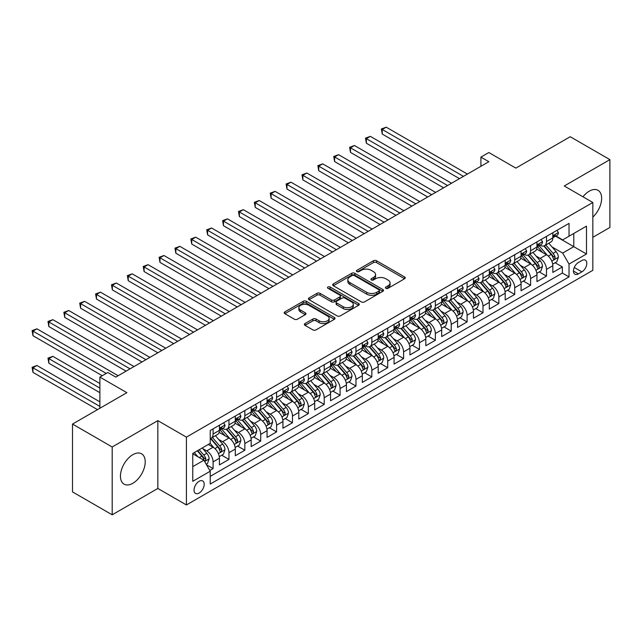 <?xml version="1.0" encoding="UTF-8"?>
<svg xmlns="http://www.w3.org/2000/svg" width="642" height="642" viewBox="0 0 642 642"><rect width="100%" height="100%" fill="white"/><g stroke="black" fill="none" stroke-linecap="round" stroke-linejoin="round"><path stroke-width="0.96" d="M385.858 288.306A1.541 0.891 0 0 0 388.041 288.306L404.596 278.748A2.207 1.276 0 0 0 405.238 277.842A2.207 1.276 0 0 0 404.596 276.943L376.549 260.748A2.207 1.276 0 0 0 373.427 260.748L356.872 270.314A1.541 0.891 0 0 0 356.422 270.94A1.541 0.891 0 0 0 356.872 271.566A1.541 0.891 0 0 0 359.055 271.566L361.197 270.33A7.054 4.069 0 0 1 371.172 270.33L373.508 271.686A7.054 4.069 0 0 1 375.57 274.559A7.054 4.069 0 0 1 373.508 277.44L371.365 278.676A1.541 0.891 0 0 0 370.916 279.31A1.541 0.891 0 0 0 371.365 279.936A1.541 0.891 0 0 0 373.548 279.936L375.69 278.7A7.054 4.069 0 0 1 385.665 278.7L388.001 280.048A7.054 4.069 0 0 1 390.063 282.929A7.054 4.069 0 0 1 388.001 285.81L385.858 287.046A1.541 0.891 0 0 0 385.409 287.672A1.541 0.891 0 0 0 385.858 288.306L385.858 287.046M132.83 483.282A17.511 10.111 120 0 0 144.273 467.849A17.511 10.111 120 0 0 141.585 453.814A17.511 10.111 120 0 0 132.83 454.68A17.511 10.111 120 0 0 121.394 470.113A17.511 10.111 120 0 0 124.075 484.148A17.511 10.111 120 0 0 132.83 483.282M592.831 217.092A17.511 10.111 120 0 0 598.015 190.297A17.511 10.111 120 0 0 589.26 191.164A17.511 10.111 120 0 0 582.968 196.789M199.116 493.04A7.182 4.149 120 0 0 203.811 486.708A7.182 4.149 120 0 0 202.703 480.954A7.182 4.149 120 0 0 199.116 481.307A7.182 4.149 120 0 0 194.422 487.639A7.182 4.149 120 0 0 195.521 493.401A7.182 4.149 120 0 0 199.116 493.04M305.022 323.552A2.207 1.276 0 0 0 304.372 324.451A2.207 1.276 0 0 0 305.022 325.35L312.887 329.892A2.207 1.276 0 0 0 316.008 329.892L334.394 319.275A2.207 1.276 0 0 0 335.036 318.376A2.207 1.276 0 0 0 334.394 317.477L306.346 301.283A2.207 1.276 0 0 0 303.225 301.283L284.839 311.9A2.207 1.276 0 0 0 284.197 312.798A2.207 1.276 0 0 0 284.839 313.697L294.349 319.186A2.207 1.276 0 0 0 297.463 319.186L305.335 314.644A2.207 1.276 0 0 0 305.977 313.745A2.207 1.276 0 0 0 305.335 312.847L300.617 310.118A5.898 3.403 0 0 1 298.891 307.719A5.898 3.403 0 0 1 302.526 304.573A5.898 3.403 0 0 1 308.954 305.311L327.42 315.968A5.898 3.403 0 0 1 329.145 318.376A5.898 3.403 0 0 1 325.51 321.522A5.898 3.403 0 0 1 319.082 320.783L316.008 319.01A2.207 1.276 0 0 0 312.887 319.01L305.022 323.552L305.022 325.35M592.831 237.315L609.9 227.461L609.9 159.633L570.208 136.722L515.839 168.116L488.851 152.531L480.906 157.113L488.851 161.696L115.769 377.095L107.824 372.512L99.887 377.095L99.887 408.256M112.19 446.984L112.19 514.812L157.836 488.458L157.836 420.63L112.19 446.984L72.506 424.065L126.875 392.679L99.887 377.095M157.836 420.63L186.413 437.13L592.831 202.487L592.831 270.314L186.413 504.957L186.413 437.13M609.9 159.633L564.254 185.987L592.831 202.487M361.35 301.909A2.207 1.276 0 0 0 364.471 301.909L382.857 291.299A2.207 1.276 0 0 0 383.507 290.393A2.207 1.276 0 0 0 382.857 289.494L354.809 273.299A2.207 1.276 0 0 0 351.688 273.299L333.302 283.916A2.207 1.276 0 0 0 332.66 284.815A2.207 1.276 0 0 0 333.302 285.714L361.35 301.909M328.543 288.635A1.541 0.891 0 0 1 330.108 288.852L330.108 287.022L358.629 303.489A2.207 1.276 0 0 1 359.271 304.388A2.207 1.276 0 0 1 358.629 305.287L340.236 315.904A2.207 1.276 0 0 1 337.122 315.904L309.075 299.71L309.075 297.912A2.207 1.276 0 0 0 308.425 298.811A2.207 1.276 0 0 0 309.075 299.71M309.075 297.912L316.939 293.362A2.207 1.276 0 0 1 320.061 293.362L331.433 299.934A2.207 1.276 0 0 0 334.546 299.934L339.77 296.917A2.207 1.276 0 0 0 340.412 296.018A2.207 1.276 0 0 0 339.77 295.119L327.926 288.282A1.541 0.891 0 0 1 327.476 287.648A1.541 0.891 0 0 1 328.431 286.83A1.541 0.891 0 0 1 330.108 287.022M112.19 514.812L72.506 491.9L72.506 424.065M209.79 470.474L213.088 468.572L206.499 464.768M202.752 448.581L206.732 450.877A8.98 5.184 60 0 1 213.088 461.879L219.436 458.211L219.436 464.904L228.961 459.407L221.739 455.234M218.625 439.409L222.613 441.712A8.98 5.184 60 0 1 228.961 452.714L235.309 449.047L235.309 455.74L244.835 450.235L237.612 446.07M234.499 430.244L238.487 432.548A8.98 5.184 60 0 1 244.835 443.55L251.183 439.882L251.183 446.575L260.708 441.07L253.486 436.905M250.372 421.08L254.36 423.383A8.98 5.184 60 0 1 260.708 434.385L267.064 430.718L267.064 437.403L276.59 431.906L269.367 427.733M266.253 411.915L270.234 414.218A8.98 5.184 60 0 1 276.59 425.213L282.937 421.545L282.937 428.238L292.463 422.741L285.241 418.568M282.127 402.751L286.115 405.054A8.98 5.184 60 0 1 292.463 416.048L298.811 412.381L298.811 419.074L308.337 413.576L301.114 409.403M298 393.586L301.989 395.881A8.98 5.184 60 0 1 308.337 406.884L314.692 403.216L314.692 409.909L324.218 404.412L316.988 400.239M313.882 384.422L317.862 386.717A8.98 5.184 60 0 1 324.218 397.719L330.566 394.052L330.566 400.744L340.091 395.247L332.869 391.074M329.755 375.249L333.744 377.552A8.98 5.184 60 0 1 340.091 388.554L346.439 384.887L346.439 391.58L355.965 386.075L348.742 381.91M345.629 366.084L349.617 368.388A8.98 5.184 60 0 1 355.965 379.39L362.321 375.722L362.321 382.407L371.838 376.91L364.616 372.737M361.502 356.92L365.491 359.223A8.98 5.184 60 0 1 371.838 370.217L378.194 366.558L378.194 373.243L387.72 367.746L380.497 363.573M377.384 347.755L381.364 350.059A8.98 5.184 60 0 1 387.72 361.053L394.068 357.385L394.068 364.078L403.593 358.581L396.371 354.408M393.257 338.591L397.246 340.886A8.98 5.184 60 0 1 403.593 351.888L409.941 348.221L409.941 354.914L419.467 349.417L412.244 345.244M409.131 329.426L413.119 331.721A8.98 5.184 60 0 1 419.467 342.724L425.823 339.056L425.823 345.749L435.348 340.252L428.126 336.079M425.012 320.254L428.992 322.557A8.98 5.184 60 0 1 435.348 333.559L441.696 329.892L441.696 336.585L451.222 331.079L443.999 326.914M440.885 311.089L444.874 313.392A8.98 5.184 60 0 1 451.222 324.395L457.569 320.727L457.569 327.42L467.095 321.915L459.873 317.75M456.759 301.925L460.747 304.228A8.98 5.184 60 0 1 467.095 315.222L473.451 311.563L473.451 318.247L482.977 312.75L475.746 308.577M472.64 292.76L476.621 295.063A8.98 5.184 60 0 1 482.977 306.057L489.324 302.39L489.324 309.083L498.85 303.586L491.628 299.413M488.514 283.595L492.502 285.899A8.98 5.184 60 0 1 498.85 296.893L505.198 293.225L505.198 299.918L514.723 294.421L507.501 290.248M504.387 274.431L508.376 276.726A8.98 5.184 60 0 1 514.723 287.728L521.071 284.061L521.071 290.754L530.597 285.257L523.374 281.084M520.261 265.258L524.249 267.562A8.98 5.184 60 0 1 530.597 278.564L536.953 274.896L536.953 281.589L546.478 276.084L546.478 269.399A8.98 5.184 -120 0 0 540.123 258.397L536.142 256.094M539.256 271.919L546.478 276.084M219.436 458.211A8.98 5.184 -120 0 0 213.088 447.217L208.321 444.465M235.309 449.047A8.98 5.184 -120 0 0 228.961 438.045L219.139 432.379M251.183 439.882A8.98 5.184 -120 0 0 244.835 428.88L235.02 423.214M267.064 430.718A8.98 5.184 -120 0 0 260.708 419.716L250.894 414.05M282.937 421.545A8.98 5.184 -120 0 0 276.59 410.551L266.767 404.885M298.811 412.381A8.98 5.184 -120 0 0 292.463 401.386L282.649 395.713M314.692 403.216A8.98 5.184 -120 0 0 308.337 392.222L298.522 386.548M330.566 394.052A8.98 5.184 -120 0 0 324.218 383.049L314.395 377.384M346.439 384.887A8.98 5.184 -120 0 0 340.091 373.885L330.269 368.219M362.321 375.722A8.98 5.184 -120 0 0 355.965 364.72L346.15 359.055M378.194 366.558A8.98 5.184 -120 0 0 371.838 355.556L362.024 349.89M394.068 357.385A8.98 5.184 -120 0 0 387.72 346.391L377.897 340.717M409.941 348.221A8.98 5.184 -120 0 0 403.593 337.227L393.779 331.553M425.823 339.056A8.98 5.184 -120 0 0 419.467 328.054L409.652 322.388M441.696 329.892A8.98 5.184 -120 0 0 435.348 318.889L425.526 313.224M457.569 320.727A8.98 5.184 -120 0 0 451.222 309.725L441.407 304.059M473.451 311.563A8.98 5.184 -120 0 0 467.095 300.56L457.281 294.895M489.324 302.39A8.98 5.184 -120 0 0 482.977 291.396L473.154 285.722M505.198 293.225A8.98 5.184 -120 0 0 498.85 282.231L489.027 276.558M521.071 284.061A8.98 5.184 -120 0 0 514.723 273.067L504.909 267.393M536.953 274.896A8.98 5.184 -120 0 0 530.597 263.894L520.782 258.228M581.877 260.508L578.386 262.522A6.958 4.021 120 0 0 573.836 268.653A6.958 4.021 120 0 0 574.903 274.23A6.958 4.021 120 0 0 578.386 273.885L581.877 271.871A6.958 4.021 120 0 0 586.427 265.74A6.958 4.021 120 0 0 585.36 260.162A6.958 4.021 120 0 0 581.877 260.508M192.76 466.646L203.875 460.226L210.223 471.228L210.223 484.06L569.021 276.911L569.021 264.079L562.673 253.084L552.016 246.929M210.223 471.228L192.76 481.307L192.76 453.445L210.223 443.365L210.223 430.533L569.021 223.384L569.021 236.216L586.483 226.136L586.483 253.999L569.021 264.079M222.525 428.471L222.613 428.511A8.98 5.184 60 0 0 227.099 428.96L233.447 425.293A8.98 5.184 -120 0 0 235.309 421.184L235.309 416.048M238.399 419.298L238.487 419.346A8.98 5.184 60 0 0 242.973 419.796L249.329 416.128A8.98 5.184 -120 0 0 251.183 412.02L251.183 406.884M254.28 410.134L254.36 410.182A8.98 5.184 60 0 0 258.854 410.631L265.202 406.964A8.98 5.184 -120 0 0 267.064 402.847L267.064 397.719M270.154 400.969L270.234 401.017A8.98 5.184 60 0 0 274.728 401.459L281.076 397.799A8.98 5.184 -120 0 0 282.937 393.682L282.937 388.554M286.027 391.805L286.115 391.853A8.98 5.184 60 0 0 290.601 392.294L296.957 388.627A8.98 5.184 -120 0 0 298.811 384.518L298.811 379.382M301.909 382.64L301.989 382.688A8.98 5.184 60 0 0 306.483 383.13L312.831 379.462A8.98 5.184 -120 0 0 314.692 375.353L314.692 370.217M317.782 373.475L317.862 373.524A8.98 5.184 60 0 0 322.356 373.965L328.704 370.298A8.98 5.184 -120 0 0 330.566 366.189L330.566 361.053M333.655 364.303L333.744 364.351A8.98 5.184 60 0 0 338.23 364.8L344.577 361.133A8.98 5.184 -120 0 0 346.439 357.024L346.439 351.888M349.537 355.138L349.617 355.187A8.98 5.184 60 0 0 354.103 355.636L360.459 351.968A8.98 5.184 -120 0 0 362.321 347.852L362.321 342.724M365.41 345.974L365.491 346.022A8.98 5.184 60 0 0 369.985 346.463L376.332 342.804A8.98 5.184 -120 0 0 378.194 338.687L378.194 333.559M381.284 336.809L381.364 336.857A8.98 5.184 60 0 0 385.858 337.299L392.206 333.631A8.98 5.184 -120 0 0 394.068 329.523L394.068 324.395M397.157 327.645L397.246 327.693A8.98 5.184 60 0 0 401.732 328.134L408.087 324.467A8.98 5.184 -120 0 0 409.941 320.358L409.941 315.222M413.039 318.48L413.119 318.528A8.98 5.184 60 0 0 417.613 318.97L423.961 315.302A8.98 5.184 -120 0 0 425.823 311.193L425.823 306.057M428.912 309.308L428.992 309.356A8.98 5.184 60 0 0 433.486 309.805L439.834 306.138A8.98 5.184 -120 0 0 441.696 302.029L441.696 296.893M444.786 300.143L444.874 300.191A8.98 5.184 60 0 0 449.36 300.641L455.708 296.973A8.98 5.184 -120 0 0 457.569 292.864L457.569 287.728M460.667 290.978L460.747 291.027A8.98 5.184 60 0 0 465.233 291.476L471.589 287.809A8.98 5.184 -120 0 0 473.451 283.692L473.451 278.564M476.541 281.814L476.621 281.862A8.98 5.184 60 0 0 481.115 282.303L487.463 278.644A8.98 5.184 -120 0 0 489.324 274.527L489.324 269.399M492.414 272.649L492.502 272.698A8.98 5.184 60 0 0 496.988 273.139L503.336 269.471A8.98 5.184 -120 0 0 505.198 265.363L505.198 260.227M508.287 263.485L508.376 263.533A8.98 5.184 60 0 0 512.862 263.974L519.217 260.307A8.98 5.184 -120 0 0 521.071 256.198L521.071 251.062M524.169 254.32L524.249 254.36A8.98 5.184 60 0 0 528.743 254.81L535.091 251.142A8.98 5.184 -120 0 0 536.953 247.034L536.953 241.898M210.223 476.364L562.352 273.067L562.352 266.92L552.826 272.425L552.826 265.732A8.98 5.184 -120 0 0 546.478 254.73L536.656 249.064M540.042 245.148L540.123 245.196A8.98 5.184 -120 0 0 544.617 245.645A8.98 5.184 -120 0 0 546.478 241.528L546.478 236.4M544.617 245.645L550.964 241.978A8.98 5.184 -120 0 0 552.826 237.869L552.826 232.733M213.088 428.88L213.088 434.016A8.98 5.184 60 0 1 211.226 438.125A8.98 5.184 60 0 1 210.223 438.486M211.226 438.125L217.574 434.457A8.98 5.184 -120 0 0 219.436 430.349L219.436 425.213M228.961 419.716L228.961 424.852A8.98 5.184 60 0 1 227.099 428.96M244.835 410.551L244.835 415.679A8.98 5.184 60 0 1 242.973 419.796M260.708 401.386L260.708 406.514A8.98 5.184 60 0 1 258.854 410.631M276.59 392.222L276.59 397.35A8.98 5.184 60 0 1 274.728 401.459M292.463 383.049L292.463 388.185A8.98 5.184 60 0 1 290.601 392.294M308.337 373.885L308.337 379.021A8.98 5.184 60 0 1 306.483 383.13M324.218 364.72L324.218 369.856A8.98 5.184 60 0 1 322.356 373.965M340.091 355.556L340.091 360.692A8.98 5.184 60 0 1 338.23 364.8M355.965 346.391L355.965 351.519A8.98 5.184 60 0 1 354.103 355.636M371.838 337.227L371.838 342.355A8.98 5.184 60 0 1 369.985 346.463M387.72 328.054L387.72 333.19A8.98 5.184 60 0 1 385.858 337.299M403.593 318.889L403.593 324.025A8.98 5.184 60 0 1 401.732 328.134M419.467 309.725L419.467 314.861A8.98 5.184 60 0 1 417.613 318.97M435.348 300.56L435.348 305.696A8.98 5.184 60 0 1 433.486 309.805M451.222 291.396L451.222 296.524A8.98 5.184 60 0 1 449.36 300.641M467.095 282.231L467.095 287.359A8.98 5.184 60 0 1 465.233 291.476M482.977 273.059L482.977 278.195A8.98 5.184 60 0 1 481.115 282.303M498.85 263.894L498.85 269.03A8.98 5.184 60 0 1 496.988 273.139M514.723 254.73L514.723 259.866A8.98 5.184 60 0 1 512.862 263.974M530.597 245.565L530.597 250.701A8.98 5.184 60 0 1 528.743 254.81M530.597 278.564L530.597 285.257M514.723 287.728L514.723 294.421M498.85 296.893L498.85 303.586M482.977 306.057L482.977 312.75M467.095 315.222L467.095 321.915M451.222 324.395L451.222 331.079M435.348 333.559L435.348 340.252M419.467 342.724L419.467 349.417M403.593 351.888L403.593 358.581M387.72 361.053L387.72 367.746M371.838 370.217L371.838 376.91M355.965 379.39L355.965 386.075M340.091 388.554L340.091 395.247M324.218 397.719L324.218 404.412M308.337 406.884L308.337 413.576M292.463 416.048L292.463 422.741M276.59 425.213L276.59 431.906M260.708 434.385L260.708 441.07M244.835 443.55L244.835 450.235M228.961 452.714L228.961 459.407M213.088 461.879L213.088 468.572M203.875 460.226L192.76 453.814M562.673 253.084L573.779 246.664L573.779 233.463L586.483 226.136M555.603 236.168L586.483 253.999M555.916 235.983L562.673 239.883L569.021 236.216M157.836 488.458L186.413 504.957M480.906 157.113L480.906 166.278M555.129 262.755L562.352 266.92M562.352 273.067L569.021 276.911M386.476 288.523L388.001 287.64A7.054 4.069 0 0 0 390.063 284.759L390.063 282.929M375.57 274.559L375.57 276.397A7.054 4.069 0 0 1 373.508 279.27L371.983 280.153M404.596 276.943L404.596 278.748L376.549 262.586A2.207 1.276 0 0 0 373.427 262.586L357.49 271.791M382.825 291.316L354.809 275.137A2.207 1.276 0 0 0 351.688 275.137L333.334 285.738L333.302 283.916M378.965 291.027A1.541 0.891 0 0 0 379.414 290.393A1.541 0.891 0 0 0 378.965 289.767L354.344 275.554A1.541 0.891 0 0 0 352.161 275.554L349.898 276.854A7.054 4.069 0 0 0 347.836 279.735A7.054 4.069 0 0 0 349.898 282.616L366.726 292.327A7.054 4.069 0 0 0 376.702 292.327L378.965 291.027L378.965 292.856A1.541 0.891 0 0 0 379.414 292.23L379.414 290.393M347.836 279.735L347.836 281.565A7.054 4.069 0 0 0 349.898 284.446L349.898 282.616M378.965 292.856L376.702 294.164A7.054 4.069 0 0 1 366.726 294.164L349.898 284.446M309.099 299.726L316.939 295.2L316.939 293.362M340.412 296.018L340.412 297.856A2.207 1.276 0 0 1 339.77 298.755L334.546 301.764A2.207 1.276 0 0 1 331.433 301.764L320.061 295.2A2.207 1.276 0 0 0 316.939 295.2M330.108 288.852L358.597 305.303M343.237 306.748A5.898 3.403 0 0 0 349.665 307.486A5.898 3.403 0 0 0 353.301 304.34A5.898 3.403 0 0 0 351.575 301.933L345.067 298.177A2.207 1.276 0 0 0 341.953 298.177L336.729 301.194A2.207 1.276 0 0 0 336.087 302.093A2.207 1.276 0 0 0 336.729 302.992L343.237 306.748L343.237 308.577A5.898 3.403 0 0 0 349.665 309.316A5.898 3.403 0 0 0 353.301 306.178L353.301 304.34M336.087 302.093L336.087 303.923A2.207 1.276 0 0 0 336.729 304.822L336.729 302.992M343.237 308.577L336.729 304.822M329.145 318.376L329.145 320.206A5.898 3.403 0 0 1 325.51 323.351A5.898 3.403 0 0 1 319.082 322.613L316.008 320.839A2.207 1.276 0 0 0 312.887 320.839L305.046 325.366M298.891 307.719L298.891 309.548A5.898 3.403 0 0 0 300.617 311.956L300.617 310.118M305.303 314.66L300.617 311.956M334.362 319.291L306.346 303.112A2.207 1.276 0 0 0 303.225 303.112L284.871 313.713M552.69 264.159L556.799 261.792L558.38 257.209A5.947 3.435 -120 0 0 556.068 251.616L548.814 243.222M547.361 255.315L539.071 245.709M542.642 252.515L537.827 246.945A14.26 8.234 -120 0 0 537.386 246.448M382.239 170.724L427.724 196.99L350.492 152.395L350.492 147.812L354.456 145.517L435.661 192.399M543.806 245.966L551.141 254.457A5.947 3.435 60 0 1 553.268 258.557L553.701 259.264L554.503 259.151L555.169 257.458A5.947 3.435 -120 0 0 553.051 253.357L545.796 244.963M544.239 245.83L552.12 254.954A3.033 1.749 60 0 1 552.882 256.142L555.169 257.458M557.031 230.301L558.38 232.645A5.947 3.435 60 0 1 557.152 235.277L554.134 237.018A5.947 3.435 -120 0 0 555.169 235.646L555.041 235.116M463.444 176.365L382.239 129.483L386.211 127.188L467.416 174.07M553.027 237.291L553.051 237.291A5.947 3.435 -120 0 0 554.134 237.018M554.399 235.205L555.169 235.646C554.792 234.747 554.158 235.116 553.268 236.746A5.947 3.435 60 0 1 552.826 237.588M459.479 178.653L382.239 134.066L382.239 129.483L381.364 128.978L386.211 127.188M382.239 134.066L381.364 128.978M536.816 273.323L540.917 270.956L542.506 266.374A5.947 3.435 -120 0 0 540.187 260.788L532.932 252.386M531.48 264.48L523.19 254.882M526.761 261.679L521.954 256.11A14.26 8.234 -120 0 0 521.513 255.612M366.365 179.896L411.851 206.154L334.61 161.559L334.61 156.977L338.583 154.69L419.788 201.572M527.933 255.131L535.268 263.629A5.947 3.435 60 0 1 537.386 267.722L537.819 268.428L538.63 268.316L539.296 266.623A5.947 3.435 -120 0 0 537.169 262.53L529.923 254.128M528.366 254.994L536.247 264.119A3.033 1.749 60 0 1 537.009 265.307L539.296 266.623M520.943 282.488L525.044 280.121L526.633 275.538A5.947 3.435 -120 0 0 524.313 269.953L517.059 261.551M515.606 273.644L507.316 264.047M510.888 270.852L506.081 265.274A14.26 8.234 -120 0 0 505.639 264.785M350.492 189.061L395.97 215.319L318.737 170.724L318.737 166.142L322.709 163.854L403.914 210.737M512.059 264.295L519.394 272.794A5.947 3.435 60 0 1 521.513 276.895L521.946 277.593L522.748 277.48L523.423 275.787A5.947 3.435 -120 0 0 521.296 271.694L514.041 263.292M512.485 264.159L520.373 273.283A3.033 1.749 60 0 1 521.135 274.471L523.423 275.787M505.069 291.653L509.17 289.285L510.751 284.703A5.947 3.435 -120 0 0 508.44 279.118L501.185 270.715M499.733 282.809L491.443 273.211M495.014 280.016L490.199 274.447A14.26 8.234 -120 0 0 489.758 273.949M334.61 198.226L380.096 224.483L302.863 179.888L302.863 175.306L306.828 173.019L388.033 219.901M496.178 273.46L503.513 281.958A5.947 3.435 60 0 1 505.639 286.059L506.073 286.765L506.875 286.645L507.541 284.96A5.947 3.435 -120 0 0 505.423 280.859L498.168 272.457M496.611 273.323L504.492 282.456A3.033 1.749 60 0 1 505.262 283.636L507.541 284.96M489.188 300.817L493.289 298.45L494.878 293.867A5.947 3.435 -120 0 0 492.558 288.282L485.312 279.888M483.851 291.974L475.562 282.376M479.141 289.181L474.326 283.612A14.26 8.234 -120 0 0 473.884 283.114M318.737 207.39L364.223 233.648L286.99 189.061L286.99 184.479L290.954 182.184L372.159 229.066M480.304 282.632L487.639 291.123A5.947 3.435 60 0 1 489.766 295.224L490.191 295.93L491.002 295.818L491.668 294.124A5.947 3.435 -120 0 0 489.549 290.023L482.294 281.629M480.738 282.488L488.618 291.62A3.033 1.749 60 0 1 489.381 292.8L491.668 294.124M541.158 239.466L542.506 241.809A5.947 3.435 60 0 1 541.278 244.442L538.261 246.183A5.947 3.435 -120 0 0 539.296 244.811L539.168 244.281M447.57 185.53L366.365 138.648L370.338 136.353L451.535 183.235M537.145 246.456L537.169 246.456A5.947 3.435 -120 0 0 538.261 246.183M538.526 244.369L539.296 244.811C538.919 243.912 538.285 244.281 537.386 245.91A5.947 3.435 60 0 1 536.953 246.753M443.598 187.817L366.365 143.23L366.365 138.648L365.491 138.142L370.338 136.353M366.365 143.23L365.491 138.142M525.284 248.639L526.633 250.974A5.947 3.435 60 0 1 525.397 253.606L522.379 255.347A5.947 3.435 -120 0 0 523.423 253.975L523.294 253.446M431.697 194.695L349.617 147.307L354.456 145.517M521.272 255.628L521.296 255.628A5.947 3.435 -120 0 0 522.379 255.347M522.652 253.534L523.423 253.975C523.045 253.076 522.411 253.446 521.513 255.075A5.947 3.435 60 0 1 521.071 255.925M350.492 152.395L349.617 147.307M509.403 257.803L510.751 260.138A5.947 3.435 60 0 1 509.523 262.771L506.506 264.512A5.947 3.435 -120 0 0 507.541 263.14L507.421 262.61M415.815 203.859L333.744 156.471L338.583 154.69M505.398 264.793L505.423 264.793A5.947 3.435 -120 0 0 506.506 264.512M506.771 262.698L507.541 263.14C507.172 262.249 506.53 262.61 505.639 264.239A5.947 3.435 60 0 1 505.198 265.09M334.61 161.559L333.744 156.471M493.529 266.968L494.878 269.303A5.947 3.435 60 0 1 493.65 271.935L490.632 273.677A5.947 3.435 -120 0 0 491.668 272.304L491.539 271.783M399.942 213.024L317.862 165.636L322.709 163.854M489.525 273.957L489.549 273.957A5.947 3.435 -120 0 0 490.632 273.677M490.897 271.863L491.668 272.304C491.291 271.414 490.657 271.775 489.766 273.404A5.947 3.435 60 0 1 489.324 274.254M318.737 170.724L317.862 165.636M473.314 309.99L477.415 307.614L479.004 303.032A5.947 3.435 -120 0 0 476.685 297.447L469.43 289.052M467.978 301.138L459.688 291.54M463.259 298.345L458.452 292.776A14.26 8.234 -120 0 0 458.011 292.279M302.863 216.555L348.349 242.812L271.109 198.226L271.109 193.643L275.081 191.348L356.286 238.23M464.431 291.797L471.766 300.287A5.947 3.435 60 0 1 473.884 304.388L474.318 305.094L475.12 304.982L475.794 303.289A5.947 3.435 -120 0 0 473.668 299.188L466.413 290.794M464.856 291.653L472.745 300.785A3.033 1.749 60 0 1 473.507 301.973L475.794 303.289M477.656 276.132L479.004 278.467A5.947 3.435 60 0 1 477.768 281.1L474.759 282.841A5.947 3.435 -120 0 0 475.794 281.477L475.666 280.947M384.068 222.188L301.989 174.809L306.828 173.019M473.644 283.122L473.668 283.122A5.947 3.435 -120 0 0 474.759 282.841M475.024 281.027L475.794 281.477C475.417 280.578 474.783 280.947 473.884 282.576A5.947 3.435 60 0 1 473.451 283.419M302.863 179.888L301.989 174.809M457.441 319.154L461.542 316.787L463.131 312.197A5.947 3.435 -120 0 0 460.812 306.611L453.557 298.217M452.104 310.303L443.815 300.705M447.386 307.51L442.571 301.941A14.26 8.234 -120 0 0 442.129 301.443M286.99 225.719L332.468 251.985L255.235 207.39L255.235 202.808L259.199 200.513L340.404 247.395M448.549 300.962L455.892 309.452A5.947 3.435 60 0 1 458.011 313.553L458.444 314.259L459.247 314.147L459.913 312.453A5.947 3.435 -120 0 0 457.794 308.353L450.54 299.958M448.983 300.825L456.863 309.95A3.033 1.749 60 0 1 457.634 311.137L459.913 312.453M461.783 285.297L463.131 287.632A5.947 3.435 60 0 1 461.895 290.264L458.878 292.014A5.947 3.435 -120 0 0 459.913 290.641L459.792 290.112M368.187 231.361L286.115 183.973L290.954 182.184M457.77 292.287L457.794 292.287A5.947 3.435 -120 0 0 458.878 292.014M459.15 290.192L459.913 290.641C459.544 289.743 458.91 290.112 458.011 291.741A5.947 3.435 60 0 1 457.569 292.583M286.99 189.061L286.115 183.973M441.56 328.319L445.668 325.951L447.249 321.369A5.947 3.435 -120 0 0 444.938 315.784L437.683 307.382M436.231 319.475L427.941 309.877M431.512 316.675L426.697 311.105A14.26 8.234 -120 0 0 426.256 310.608M271.109 234.884L316.594 261.15L239.362 216.555L239.362 211.972L243.326 209.677L324.531 256.567M432.676 310.126L440.011 318.625A5.947 3.435 60 0 1 442.137 322.717L442.571 323.424L443.373 323.311L444.039 321.618A5.947 3.435 -120 0 0 441.921 317.525L434.666 309.123M433.109 309.99L440.99 319.114A3.033 1.749 60 0 1 441.752 320.302L444.039 321.618M445.901 294.461L447.249 296.805A5.947 3.435 60 0 1 446.021 299.437L443.004 301.178A5.947 3.435 -120 0 0 444.039 299.806L443.911 299.276M352.314 240.525L270.234 193.138L275.081 191.348M441.897 301.451L441.921 301.451A5.947 3.435 -120 0 0 443.004 301.178M443.269 299.365L444.039 299.806C443.662 298.907 443.028 299.276 442.137 300.905A5.947 3.435 60 0 1 441.696 301.748M271.109 198.226L270.234 193.138M425.686 337.483L429.787 335.116L431.376 330.534A5.947 3.435 -120 0 0 429.057 324.948L421.802 316.546M420.349 328.64L412.06 319.042M415.631 325.847L410.824 320.27A14.26 8.234 -120 0 0 410.382 319.772M255.235 244.056L300.721 270.314L223.48 225.719L223.48 221.137L227.453 218.85L308.658 265.732M416.802 319.291L424.137 327.789A5.947 3.435 60 0 1 426.256 331.882L426.689 332.588L427.492 332.476L428.166 330.782A5.947 3.435 -120 0 0 426.039 326.69L418.793 318.288M417.236 319.154L425.116 328.279A3.033 1.749 60 0 1 425.879 329.466L428.166 330.782M430.028 303.634L431.376 305.969A5.947 3.435 60 0 1 430.148 308.601L427.131 310.343A5.947 3.435 -120 0 0 428.166 308.971L428.037 308.441M336.44 249.69L254.36 202.302L259.199 200.513M426.015 310.624L426.039 310.624A5.947 3.435 -120 0 0 427.131 310.343M427.395 308.529L428.166 308.971C427.789 308.072 427.155 308.441 426.256 310.07A5.947 3.435 60 0 1 425.823 310.921M255.235 207.39L254.36 202.302M409.813 346.648L413.913 344.281L415.502 339.698A5.947 3.435 -120 0 0 413.183 334.113L405.929 325.711M404.476 337.804L396.186 328.206M399.757 335.012L394.95 329.434A14.26 8.234 -120 0 0 394.501 328.945M239.362 253.221L284.839 279.479L207.607 234.884L207.607 230.301L211.579 228.014L292.784 274.896M400.921 328.455L408.264 336.954A5.947 3.435 60 0 1 410.382 341.054L410.816 341.761L411.618 341.64L412.284 339.955A5.947 3.435 -120 0 0 410.166 335.854L402.911 327.452M401.354 328.319L409.243 337.443A3.033 1.749 60 0 1 410.005 338.631L412.284 339.955M414.154 312.798L415.502 315.134A5.947 3.435 60 0 1 414.267 317.766L411.249 319.507A5.947 3.435 -120 0 0 412.284 318.135L412.164 317.605M320.567 258.854L238.487 211.467L243.326 209.677M410.142 319.788L410.166 319.788A5.947 3.435 -120 0 0 411.249 319.507M411.522 317.694L412.284 318.135C411.915 317.244 411.281 317.605 410.382 319.235A5.947 3.435 60 0 1 409.941 320.085M239.362 216.555L238.487 211.467M393.931 355.812L398.04 353.445L399.621 348.863A5.947 3.435 -120 0 0 397.31 343.277L390.055 334.875M388.603 346.969L380.313 337.371M383.884 344.176L379.069 338.607A14.26 8.234 -120 0 0 378.628 338.109M223.48 262.385L268.966 288.643L191.733 244.056L191.733 239.466L195.698 237.179L276.903 284.061M385.048 337.628L392.382 346.118A5.947 3.435 60 0 1 394.509 350.219L394.942 350.925L395.745 350.813L396.411 349.12A5.947 3.435 -120 0 0 394.292 345.019L387.038 336.617M385.481 337.483L393.361 346.616A3.033 1.749 60 0 1 394.132 347.795L396.411 349.12M398.273 321.963L399.621 324.298A5.947 3.435 60 0 1 398.393 326.93L395.376 328.672A5.947 3.435 -120 0 0 396.411 327.3L396.291 326.778M304.685 268.019L222.613 220.631L227.453 218.85M394.268 328.953L394.292 328.953A5.947 3.435 -120 0 0 395.376 328.672M395.641 326.858L396.411 327.3C396.042 326.409 395.4 326.77 394.509 328.399A5.947 3.435 60 0 1 394.068 329.25M223.48 225.719L222.613 220.631M378.058 364.985L382.159 362.61L383.747 358.027A5.947 3.435 -120 0 0 381.428 352.442L374.182 344.048M372.721 356.133L364.431 346.536M368.01 353.341L363.195 347.771A14.26 8.234 -120 0 0 362.754 347.274M207.607 271.55L253.092 297.808L175.852 253.221L175.852 248.639L179.824 246.343L261.029 293.225M369.174 346.792L376.509 355.283A5.947 3.435 60 0 1 378.628 359.384L379.061 360.09L379.871 359.977L380.537 358.284A5.947 3.435 -120 0 0 378.419 354.183L371.164 345.789M369.607 346.648L377.488 355.78A3.033 1.749 60 0 1 378.25 356.968L380.537 358.284M382.399 331.128L383.747 333.463A5.947 3.435 60 0 1 382.52 336.095L379.502 337.836A5.947 3.435 -120 0 0 380.537 336.472L380.409 335.943M288.812 277.183L206.732 229.796L211.579 228.014M378.395 338.117L378.419 338.117A5.947 3.435 -120 0 0 379.502 337.836M379.767 336.023L380.537 336.472C380.16 335.573 379.526 335.943 378.628 337.572A5.947 3.435 60 0 1 378.194 338.414M207.607 234.884L206.732 229.796M362.184 374.15L366.285 371.782L367.874 367.192A5.947 3.435 -120 0 0 365.555 361.607L358.3 353.212M356.848 365.298L348.558 355.7M352.129 362.505L347.322 356.936A14.26 8.234 -120 0 0 346.881 356.438M191.733 280.714L237.211 306.972L159.978 262.385L159.978 257.803L163.951 255.508L245.156 302.39M353.301 355.957L360.635 364.447A5.947 3.435 60 0 1 362.754 368.548L363.187 369.254L363.99 369.142L364.664 367.449A5.947 3.435 -120 0 0 362.537 363.348L355.283 354.954M353.726 355.82L361.615 364.945A3.033 1.749 60 0 1 362.377 366.133L364.664 367.449M366.526 340.292L367.874 342.627A5.947 3.435 60 0 1 366.638 345.26L363.621 347.001A5.947 3.435 -120 0 0 364.664 345.637L364.536 345.107M272.938 286.356L190.859 238.968L195.698 237.179M362.513 347.282L362.537 347.282A5.947 3.435 -120 0 0 363.621 347.001M363.894 345.187L364.664 345.637C364.287 344.738 363.653 345.107 362.754 346.736A5.947 3.435 60 0 1 362.321 347.579M191.733 244.056L190.859 238.968M350.644 349.457L352.001 351.8A5.947 3.435 60 0 1 350.765 354.432L347.747 356.174A5.947 3.435 -120 0 0 348.783 354.801L348.662 354.272M257.057 295.521L174.985 248.133L179.824 246.343M346.64 356.446L346.664 356.446A5.947 3.435 -120 0 0 347.747 356.174M348.02 354.36L348.783 354.801C348.413 353.902 347.779 354.272 346.881 355.901A5.947 3.435 60 0 1 346.439 356.743M175.852 253.221L174.985 248.133M334.771 358.629L336.119 360.964A5.947 3.435 60 0 1 334.891 363.597L331.874 365.338A5.947 3.435 -120 0 0 332.909 363.966L332.781 363.436M241.183 304.685L159.104 257.298L163.951 255.508M330.766 365.611L330.791 365.611A5.947 3.435 -120 0 0 331.874 365.338M332.139 363.524L332.909 363.966C332.532 363.067 331.898 363.436 331.007 365.065A5.947 3.435 60 0 1 330.566 365.916M159.978 262.385L159.104 257.298M346.311 383.314L350.412 380.947L352.001 376.364A5.947 3.435 -120 0 0 349.681 370.771L342.427 362.377M340.974 374.471L332.684 364.873M336.256 371.67L331.441 366.101A14.26 8.234 -120 0 0 330.999 365.603M175.852 289.879L221.338 316.145L144.105 271.55L144.105 266.968L148.069 264.673L229.274 311.563M337.419 365.121L344.762 373.62A5.947 3.435 60 0 1 346.881 377.713L347.314 378.419L348.116 378.307L348.783 376.613A5.947 3.435 -120 0 0 346.664 372.512L339.409 364.118M337.853 364.985L345.733 374.109A3.033 1.749 60 0 1 346.503 375.297L348.783 376.613M330.429 392.479L334.53 390.111L336.119 385.529A5.947 3.435 -120 0 0 333.808 379.944L326.553 371.541M325.101 383.635L316.803 374.037M320.382 380.834L315.567 375.265A14.26 8.234 -120 0 0 315.126 374.767M159.978 299.052L205.464 325.309L128.231 280.714L128.231 276.132L132.196 273.845L213.401 320.727M321.546 374.286L328.881 382.784A5.947 3.435 60 0 1 331.007 386.877L331.441 387.583L332.243 387.471L332.909 385.778A5.947 3.435 -120 0 0 330.791 381.685L323.536 373.283M321.979 374.15L329.86 383.274A3.033 1.749 60 0 1 330.622 384.462L332.909 385.778M314.556 401.643L318.657 399.276L320.246 394.694A5.947 3.435 -120 0 0 317.926 389.108L310.672 380.706M309.219 392.8L300.929 383.202M304.501 390.007L299.694 384.43A14.26 8.234 -120 0 0 299.252 383.94M144.105 308.216L189.591 334.474L112.35 289.879L112.35 285.297L116.322 283.01L197.527 329.892M305.672 383.451L313.007 391.949A5.947 3.435 60 0 1 315.126 396.05L315.559 396.748L316.362 396.636L317.036 394.95A5.947 3.435 -120 0 0 314.909 390.85L307.654 382.447M306.098 383.314L313.986 392.439A3.033 1.749 60 0 1 314.749 393.626L317.036 394.95M318.897 367.794L320.246 370.129A5.947 3.435 60 0 1 319.01 372.761L316 374.503A5.947 3.435 -120 0 0 317.036 373.13L316.907 372.601M225.31 313.85L143.23 266.462L148.069 264.673M314.885 374.784L314.909 374.784A5.947 3.435 -120 0 0 316 374.503M316.265 372.689L317.036 373.13C316.658 372.232 316.024 372.601 315.126 374.23A5.947 3.435 60 0 1 314.692 375.08M144.105 271.55L143.23 266.462M298.682 410.808L302.783 408.44L304.372 403.858A5.947 3.435 -120 0 0 302.053 398.273L294.798 389.871M293.346 401.964L285.056 392.366M288.627 399.172L283.812 393.602A14.26 8.234 -120 0 0 283.371 393.105M128.231 317.381L173.709 343.639L96.477 299.044L96.477 294.461L100.449 292.174L181.654 339.056M289.791 392.615L297.134 401.114A5.947 3.435 60 0 1 299.252 405.214L299.686 405.921L300.488 405.808L301.154 404.115A5.947 3.435 -120 0 0 299.036 400.014L291.781 391.612M290.224 392.479L298.113 401.611A3.033 1.749 60 0 1 298.875 402.791L301.154 404.115M303.024 376.958L304.372 379.294A5.947 3.435 60 0 1 303.136 381.926L300.119 383.667A5.947 3.435 -120 0 0 301.154 382.295L301.034 381.773M209.436 323.014L127.357 275.627L132.196 273.845M299.012 383.948L299.036 383.948A5.947 3.435 -120 0 0 300.119 383.667M300.392 381.854L301.154 382.295C300.785 381.404 300.151 381.765 299.252 383.394A5.947 3.435 60 0 1 298.811 384.245M128.231 280.714L127.357 275.627M282.801 419.972L286.91 417.605L288.491 413.023A5.947 3.435 -120 0 0 286.18 407.437L278.925 399.043M277.472 411.129L269.183 401.531M272.754 408.336L267.939 402.767A14.26 8.234 -120 0 0 267.497 402.269M112.35 326.545L157.836 352.803L80.603 308.216L80.603 303.634L84.567 301.339L165.772 348.221M273.917 401.788L281.252 410.278A5.947 3.435 60 0 1 283.379 414.379L283.812 415.085L284.615 414.973L285.281 413.279A5.947 3.435 -120 0 0 283.162 409.179L275.908 400.785M274.351 401.643L282.231 410.776A3.033 1.749 60 0 1 282.994 411.955L285.281 413.279M287.143 386.123L288.491 388.458A5.947 3.435 60 0 1 287.263 391.09L284.245 392.832A5.947 3.435 -120 0 0 285.281 391.459L285.152 390.938M193.555 332.179L111.475 284.791L116.322 283.01M283.138 393.113L283.162 393.113A5.947 3.435 -120 0 0 284.245 392.832M284.51 391.018L285.281 391.459C284.904 390.569 284.27 390.93 283.379 392.567A5.947 3.435 60 0 1 282.937 393.41M112.35 289.879L111.475 284.791M266.928 429.145L271.028 426.778L272.617 422.187A5.947 3.435 -120 0 0 270.298 416.602L263.043 408.208M261.591 420.293L253.301 410.695M256.872 417.501L252.065 411.931A14.26 8.234 -120 0 0 251.624 411.434M96.477 335.71L141.962 361.968L64.722 317.381L64.722 312.798L68.694 310.503L149.899 357.385M258.044 410.952L265.379 419.443A5.947 3.435 60 0 1 267.497 423.543L267.931 424.25L268.741 424.137L269.407 422.444A5.947 3.435 -120 0 0 267.281 418.343L260.034 409.949M258.477 410.816L266.358 419.94A3.033 1.749 60 0 1 267.12 421.128L269.407 422.444M271.269 395.287L272.617 397.623A5.947 3.435 60 0 1 271.389 400.255L268.372 401.996A5.947 3.435 -120 0 0 269.407 400.632L269.279 400.102M177.682 341.351L95.602 293.964L100.449 292.174M267.265 402.277L267.281 402.277A5.947 3.435 -120 0 0 268.372 401.996M268.637 400.183L269.407 400.632C269.03 399.733 268.396 400.102 267.497 401.732A5.947 3.435 60 0 1 267.064 402.574M96.477 299.044L95.602 293.964M251.054 438.309L255.155 435.942L256.744 431.36A5.947 3.435 -120 0 0 254.425 425.766L247.17 417.372M245.717 429.466L237.428 419.86M240.999 426.665L236.192 421.096A14.26 8.234 -120 0 0 235.75 420.598M80.603 344.874L126.081 371.14L48.848 326.545L48.848 321.963L52.821 319.668L134.026 366.55M242.17 420.117L249.505 428.607A5.947 3.435 60 0 1 251.624 432.708L252.057 433.414L252.86 433.302L253.534 431.609A5.947 3.435 -120 0 0 251.407 427.508L244.153 419.114M242.596 419.98L250.484 429.105A3.033 1.749 60 0 1 251.247 430.292L253.534 431.609M255.396 404.452L256.744 406.795A5.947 3.435 60 0 1 255.508 409.427L252.491 411.169A5.947 3.435 -120 0 0 253.534 409.797L253.405 409.267M161.808 350.516L79.728 303.128L84.567 301.339M251.383 411.442L251.407 411.442A5.947 3.435 -120 0 0 252.491 411.169M252.763 409.355L253.534 409.797C253.157 408.898 252.523 409.267 251.624 410.896A5.947 3.435 60 0 1 251.183 411.739M80.603 308.216L79.728 303.128M235.181 447.474L239.281 445.107L240.862 440.524A5.947 3.435 -120 0 0 238.551 434.939L231.297 426.537M229.844 438.63L221.554 429.033M225.125 435.83L220.31 430.26A14.26 8.234 -120 0 0 219.869 429.763M64.722 354.047L102.271 375.722L32.975 335.71L32.975 331.128L36.939 328.832L118.144 375.722M226.289 429.281L233.624 437.78A5.947 3.435 60 0 1 235.75 441.873L236.184 442.579L236.986 442.466L237.652 440.773A5.947 3.435 -120 0 0 235.534 436.68L228.279 428.278M226.722 429.145L234.603 438.269A3.033 1.749 60 0 1 235.373 439.457L237.652 440.773M239.514 413.617L240.862 415.96A5.947 3.435 60 0 1 239.635 418.592L236.617 420.333A5.947 3.435 -120 0 0 237.652 418.961L237.532 418.432M145.927 359.68L63.855 312.293L68.694 310.503M235.51 420.606L235.534 420.606A5.947 3.435 -120 0 0 236.617 420.333M236.89 418.52L237.652 418.961C237.283 418.062 236.641 418.432 235.75 420.061A5.947 3.435 60 0 1 235.309 420.903M64.722 317.381L63.855 312.293M219.299 456.639L223.4 454.271L224.989 449.689A5.947 3.435 -120 0 0 222.67 444.103L215.423 435.701M213.963 447.795L210.167 443.397M209.252 445.002L208.634 444.288M99.887 383.515L52.821 356.334L48.848 358.629L48.848 363.212L99.887 392.679M210.415 438.446L217.75 446.944A5.947 3.435 60 0 1 219.877 451.045L220.302 451.743L221.113 451.631L221.779 449.938A5.947 3.435 -120 0 0 219.66 445.845L212.406 437.443M210.849 438.309L218.729 447.434A3.033 1.749 60 0 1 219.492 448.622L221.779 449.938M48.848 363.212L47.973 358.124L99.887 388.097M47.973 358.124L52.821 356.334M223.641 422.789L224.989 425.124A5.947 3.435 60 0 1 223.761 427.757L220.744 429.498A5.947 3.435 -120 0 0 221.779 428.126L221.65 427.596M130.053 368.845L47.973 321.457L52.821 319.668M219.636 429.779L219.66 429.779A5.947 3.435 -120 0 0 220.744 429.498M221.008 427.684L221.779 428.126C221.402 427.227 220.768 427.596 219.877 429.225A5.947 3.435 60 0 1 219.436 430.076M48.848 326.545L47.973 321.457M206.178 464.214L207.527 463.436L209.115 458.853A5.947 3.435 -120 0 0 206.796 453.268L202.23 447.98M197.969 456.815L194.293 452.562M193.37 454.167L192.76 453.461M99.887 401.844L36.939 365.499L32.975 367.794L32.975 372.376L97.504 409.636M197.311 450.82L201.877 456.109A5.947 3.435 60 0 1 203.995 460.21L204.429 460.916L205.231 460.796L205.905 459.11A5.947 3.435 -120 0 0 203.779 455.009L199.213 449.721M197.68 450.612L202.856 456.606A3.033 1.749 60 0 1 203.618 457.786L205.905 459.11M32.975 372.376L32.1 367.288L99.887 406.426M32.1 367.288L36.939 365.499M106.243 373.427L32.1 330.622L36.939 328.832M32.975 335.71L32.1 330.622M206.732 450.877L213.088 447.217M222.613 441.712L228.961 438.045M238.487 432.548L244.835 428.88M254.36 423.383L260.708 419.716M270.234 414.218L276.59 410.551M286.115 405.054L292.463 401.386M301.989 395.881L308.337 392.222M317.862 386.717L324.218 383.049M333.744 377.552L340.091 373.885M349.617 368.388L355.965 364.72M365.491 359.223L371.838 355.556M381.364 350.059L387.72 346.391M397.246 340.886L403.593 337.227M413.119 331.721L419.467 328.054M428.992 322.557L435.348 318.889M444.874 313.392L451.222 309.725M460.747 304.228L467.095 300.56M476.621 295.063L482.977 291.396M492.502 285.899L498.85 282.231M508.376 276.726L514.723 273.067M524.249 267.562L530.597 263.894M540.123 258.397L546.478 254.73M546.478 241.528L552.826 237.869M213.088 434.016L219.436 430.349M228.961 424.852L235.309 421.184M244.835 415.679L251.183 412.02M260.708 406.514L267.064 402.847M276.59 397.35L282.937 393.682M292.463 388.185L298.811 384.518M308.337 379.021L314.692 375.353M324.218 369.856L330.566 366.189M340.091 360.692L346.439 357.024M355.965 351.519L362.321 347.852M371.838 342.355L378.194 338.687M387.72 333.19L394.068 329.523M403.593 324.025L409.941 320.358M419.467 314.861L425.823 311.193M435.348 305.696L441.696 302.029M451.222 296.524L457.569 292.864M467.095 287.359L473.451 283.692M482.977 278.195L489.324 274.527M498.85 269.03L505.198 265.363M514.723 259.866L521.071 256.198M530.597 250.701L536.953 247.034M546.478 269.399L552.826 265.732M574.269 267.473L581.877 271.871M573.466 271.044L578.386 273.885M388.001 287.64L388.001 285.81M371.365 279.936L371.365 278.676M373.508 279.27L373.508 277.44M356.872 271.566L356.872 270.314M373.427 262.586L373.427 260.748M376.549 262.586L376.549 260.748M351.688 275.137L351.688 273.299M354.809 275.137L354.809 273.299M382.857 291.299L382.857 289.494M366.726 294.164L366.726 292.327M376.702 294.164L376.702 292.327M320.061 295.2L320.061 293.362M331.433 301.764L331.433 299.934M334.546 301.764L334.546 299.934M339.77 298.755L339.77 296.917M358.629 305.287L358.629 303.489M312.887 320.839L312.887 319.01M316.008 320.839L316.008 319.01M319.082 322.613L319.082 320.783M305.335 314.644L305.335 312.847M284.839 313.697L284.839 311.9M303.225 303.112L303.225 301.283M306.346 303.112L306.346 301.283M334.394 319.275L334.394 317.477M551.783 261.109L558.339 257.322M553.051 253.357L556.068 251.616M548.308 256.102L551.141 254.457M558.339 232.573L552.826 235.758M535.909 270.274L542.466 266.486M537.169 262.53L540.187 260.788M532.427 265.266L535.268 263.629M520.036 279.439L526.592 275.651M521.296 271.694L524.313 269.953M516.553 274.431L519.394 272.794M504.155 288.603L510.719 284.815M505.423 280.859L508.44 279.118M500.68 283.595L503.513 281.958M488.281 297.768L494.838 293.988M489.549 290.023L492.558 288.282M484.806 292.76L487.639 291.123M542.466 241.737L536.953 244.923M526.592 250.902L521.071 254.088M510.719 260.066L505.198 263.252M494.838 269.239L489.324 272.425M472.408 306.932L478.964 303.152M473.668 299.188L476.685 297.447M468.925 301.925L471.766 300.287M478.964 278.403L473.451 281.589M456.534 316.105L463.091 312.317M457.794 308.353L460.812 306.611M453.051 311.097L455.892 309.452M463.091 287.568L457.569 290.754M440.653 325.269L447.209 321.482M441.921 317.525L444.938 315.784M437.178 320.262L440.011 318.625M447.209 296.732L441.696 299.918M424.779 334.434L431.336 330.646M426.039 326.69L429.057 324.948M421.296 329.426L424.137 327.789M431.336 305.897L425.823 309.083M408.906 343.598L415.462 339.811M410.166 335.854L413.183 334.113M405.423 338.591L408.264 336.954M415.462 315.062L409.941 318.247M393.024 352.763L399.589 348.975M394.292 345.019L397.31 343.277M389.55 347.755L392.382 346.118M399.589 324.234L394.068 327.412M377.151 361.928L383.707 358.148M378.419 354.183L381.428 352.442M373.676 356.92L376.509 355.283M383.707 333.399L378.194 336.585M361.277 371.1L367.834 367.312M362.537 363.348L365.555 361.607M357.795 366.092L360.635 364.447M367.834 342.563L362.321 345.749M351.96 351.728L346.439 354.914M336.079 360.892L330.566 364.078M345.404 380.265L351.96 376.477M346.664 372.512L349.681 370.771M341.921 375.257L344.762 373.62M329.523 389.429L336.079 385.641M330.791 381.685L333.808 379.944M326.048 384.422L328.881 382.784M313.649 398.594L320.206 394.806M314.909 390.85L317.926 389.108M310.166 393.586L313.007 391.949M320.206 370.057L314.692 373.243M297.776 407.758L304.332 403.97M299.036 400.014L302.053 398.273M294.293 402.751L297.134 401.114M304.332 379.229L298.811 382.407M281.894 416.923L288.451 413.143M283.162 409.179L286.18 407.437M278.419 411.915L281.252 410.278M288.451 388.394L282.937 391.58M266.021 426.087L272.577 422.308M267.281 418.343L270.298 416.602M262.538 421.08L265.379 419.443M272.577 397.558L267.064 400.744M250.147 435.26L256.704 431.472M251.407 427.508L254.425 425.766M246.664 430.252L249.505 428.607M256.704 406.723L251.183 409.909M234.266 444.424L240.83 440.637M235.534 436.68L238.551 434.939M230.791 439.417L233.624 437.78M240.83 415.888L235.309 419.074M218.392 453.589L224.949 449.801M219.66 445.845L222.67 444.103M214.918 448.581L217.75 446.944M224.949 425.052L219.436 428.238M204.629 461.534L209.075 458.966M203.779 455.009L206.796 453.268M199.309 457.594L201.877 456.109"/></g></svg>
